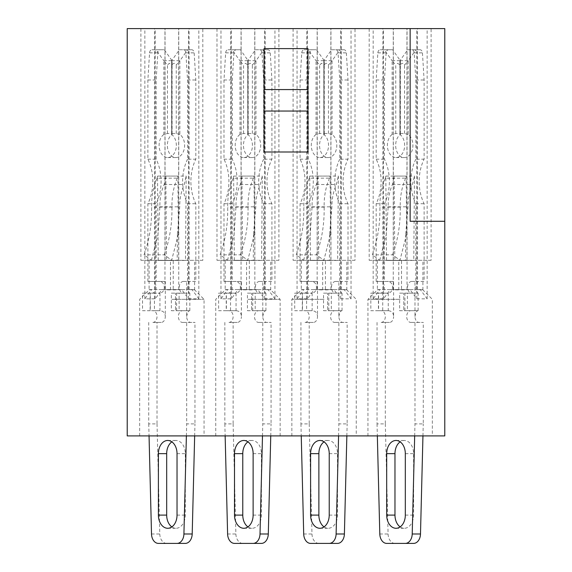 <?xml version="1.0" encoding="UTF-8"?>
<svg xmlns="http://www.w3.org/2000/svg" width="572" height="572" viewBox="0 0 572 572"><rect width="100%" height="100%" fill="white"/><g stroke="black" fill="none" stroke-linecap="round" stroke-linejoin="round"><path stroke-width="0.43" stroke-dasharray="2.86 2.15" d="M400.15 299.335L367.953 299.335L400.15 299.335M400.15 435.914L367.953 435.914L400.15 435.914M377.384 289.947L377.706 289.575L400.15 289.575L398.77 289.947L390.318 289.575L383.505 298.841L373.158 298.841L379.972 289.575L377.384 289.947L377.384 260.31L369.183 260.31L369.183 28.6L431.109 28.6L369.183 28.6M324.052 299.335L291.856 299.335L324.052 299.335M324.052 435.914L291.856 435.914L324.052 435.914M301.287 289.947L301.608 289.575L324.052 289.575L322.672 289.947L314.221 289.575L307.407 298.841L297.061 298.841L303.875 289.575L301.287 289.947L301.287 260.31L293.086 260.31L293.086 28.6L355.012 28.6L293.086 28.6M247.948 299.335L280.144 299.335L247.948 299.335M247.948 435.914L280.144 435.914L247.948 435.914M225.189 289.947L225.511 289.575L247.948 289.575L246.575 289.947L238.124 289.575L231.31 298.841L220.964 298.841L227.778 289.575L225.189 289.947L225.189 260.31L216.988 260.31L216.988 28.6L278.914 28.6L216.988 28.6M171.85 299.335L204.047 299.335L171.85 299.335M171.85 435.914L204.047 435.914L171.85 435.914M149.092 289.947L149.414 289.575L171.85 289.575L170.477 289.947L162.026 289.575L155.212 298.841L144.866 298.841L151.68 289.575L149.092 289.947L149.092 260.31L140.891 260.31L140.891 28.6L202.817 28.6L140.891 28.6M264.05 89.575L264.05 152.002L264.05 48.613L264.05 89.575L307.95 89.575L307.95 48.613L264.05 48.613L264.05 152.002L307.95 152.002L307.95 89.575M307.95 111.04L264.05 111.04M377.727 289.575L401.179 289.575L401.523 289.947L401.523 260.31L377.384 260.31M398.77 289.947L398.77 260.31L431.109 260.31L431.109 28.6M401.523 289.947L409.974 289.575L416.788 298.841L427.134 298.841L420.32 289.575L417.396 289.575L422.908 289.947L422.565 289.575L399.113 289.575M422.908 289.947L422.908 260.31M291.856 435.914L291.856 299.335L301.608 289.575L325.082 289.575L325.425 289.947L325.425 260.31L301.287 260.31M322.672 289.947L322.672 260.31L355.012 260.31L355.012 28.6M325.425 289.947L333.876 289.575L340.69 298.841L351.036 298.841L344.222 289.575L341.298 289.575L346.811 289.947L346.468 289.575L323.016 289.575M346.811 289.947L346.811 260.31M225.532 289.575L248.984 289.575L249.328 289.947L249.328 260.31L225.189 260.31M246.575 289.947L246.575 260.31L278.914 260.31L278.914 28.6M249.328 289.947L257.779 289.575L264.593 298.841L274.939 298.841L268.125 289.575L265.201 289.575L270.713 289.947L270.37 289.575L246.918 289.575M270.713 289.947L270.713 260.31M149.435 289.575L172.887 289.575L173.23 289.947L173.23 260.31L149.092 260.31M170.477 289.947L170.477 260.31L202.817 260.31L202.817 28.6M173.23 289.947L181.681 289.575L188.495 298.841L198.841 298.841L192.028 289.575L189.103 289.575L194.616 289.947L194.273 289.575L170.821 289.575M194.616 289.947L194.616 260.31M444.78 221.285L410.145 221.285L444.78 221.285L410.145 221.285L410.145 28.6L127.22 28.6L127.22 435.914L444.78 435.914L444.78 28.6L410.145 28.6M416.788 298.841L416.788 28.6M427.134 298.841L427.134 28.6M407.042 289.575L407.042 28.6M369.183 260.31L401.523 260.31M393.329 260.31L393.329 28.6M379.972 289.575L377.777 289.575M382.897 289.575L382.897 28.6M373.158 298.841L373.158 28.6M383.505 298.841L383.505 28.6M398.369 289.575L390.318 289.575M393.25 289.575L393.25 28.6M431.109 260.31L398.77 260.31M406.964 260.31L406.964 28.6M417.396 289.575L417.396 28.6M340.69 298.841L340.69 28.6M351.036 298.841L351.036 28.6M330.945 289.575L330.945 28.6M293.086 260.31L325.425 260.31M317.231 260.31L317.231 28.6M303.875 289.575L301.68 289.575M306.799 289.575L306.799 28.6M297.061 298.841L297.061 28.6M307.407 298.841L307.407 28.6M322.272 289.575L314.221 289.575M317.153 289.575L317.153 28.6M355.012 260.31L322.672 260.31M330.866 260.31L330.866 28.6M341.298 289.575L341.298 28.6M264.593 298.841L264.593 28.6M274.939 298.841L274.939 28.6M254.847 289.575L254.847 28.6M216.988 260.31L249.328 260.31M241.134 260.31L241.134 28.6M227.778 289.575L225.582 289.575M230.702 289.575L230.702 28.6M220.964 298.841L220.964 28.6M231.31 298.841L231.31 28.6M246.174 289.575L238.124 289.575M241.055 289.575L241.055 28.6M278.914 260.31L246.575 260.31M254.769 260.31L254.769 28.6M265.201 289.575L265.201 28.6M188.495 298.841L188.495 28.6M198.841 298.841L198.841 28.6M178.75 289.575L178.75 28.6M140.891 260.31L173.23 260.31M165.036 260.31L165.036 28.6M151.68 289.575L149.485 289.575M154.604 289.575L154.604 28.6M144.866 298.841L144.866 28.6M155.212 298.841L155.212 28.6M170.077 289.575L162.026 289.575M164.958 289.575L164.958 28.6M202.817 260.31L170.477 260.31M178.671 260.31L178.671 28.6M189.103 289.575L189.103 28.6M173.631 289.575L181.681 289.575M194.273 289.575L172.887 289.575M192.028 289.575L194.223 289.575M249.728 289.575L257.779 289.575M280.144 435.914L280.144 299.335L270.392 289.575L248.984 289.575M268.125 289.575L270.32 289.575M325.825 289.575L333.876 289.575M346.468 289.575L325.082 289.575M344.222 289.575L346.417 289.575M401.923 289.575L409.974 289.575M422.565 289.575L401.179 289.575M420.32 289.575L422.515 289.575M167.453 133.512L167.453 65.079L163.842 60.789L163.842 134.456L167.453 133.512L172.115 133.512L172.115 134.456A12.198 8.623 -90 0 0 167.367 145.352A12.198 8.623 -90 0 0 175.99 157.55A12.198 8.623 -90 0 0 184.613 145.352A12.198 8.623 -90 0 0 179.865 134.456L179.865 60.789A10.732 7.586 90 0 1 179.937 60.689L187.68 49.743L191.742 49.743A3.418 2.417 90 0 1 194.151 52.86L195.824 79.987L195.824 159.18A39.025 27.592 -90 0 0 190.891 181.453A39.025 27.592 -90 0 0 195.824 203.718L195.824 281.453L186.686 281.453L186.686 316.573A5.856 4.14 -90 0 0 190.826 322.422L194.966 322.422L186.686 322.422L186.686 423.888L194.966 423.888L194.966 322.422M159.953 293.157L159.953 310.718L154.433 310.718L154.433 293.157L159.953 293.157L150.121 293.157L150.121 310.718L159.953 310.718C163.406 310.939 165.194 312.891 165.301 316.573L165.301 281.453L156.156 281.453L156.156 203.718A39.025 27.592 -90 0 0 156.156 159.18L156.156 79.987L157.836 52.86A3.418 2.417 90 0 1 160.246 49.743L164.307 49.743L172.043 60.689A10.732 7.586 90 0 1 172.115 60.789L172.115 65.079L169.269 63.313L167.453 65.079M163.842 134.456A12.198 8.623 -90 0 0 159.095 145.352A12.198 8.623 -90 0 0 167.718 157.55A12.198 8.623 -90 0 0 176.34 145.352A12.198 8.623 -90 0 0 171.593 134.456L171.593 60.789A10.732 7.586 90 0 1 171.664 60.689L179.401 49.743L183.462 49.743A3.418 2.417 90 0 1 185.871 52.86L187.552 79.987L187.552 159.18L195.824 159.18M187.552 159.18A39.025 27.592 -90 0 0 182.618 181.453A39.025 27.592 -90 0 0 187.552 203.718L187.552 281.453L183.412 281.453L186.686 281.453M186.686 316.573C187.301 312.884 188.274 310.932 189.597 310.718L186.686 310.718L186.686 293.157L189.804 293.157C188.939 293.043 188.167 291.091 187.502 287.301C188.167 283.519 188.932 281.567 189.804 281.453M183.412 281.453A5.856 4.14 -90 0 0 179.272 287.301A5.856 4.14 -90 0 0 183.412 293.157L171.335 293.157L171.335 310.718L179.1 310.718L179.1 293.157L171.335 293.157M148.741 322.422L148.741 423.888L157.021 423.888L157.021 322.422L152.881 322.422A5.856 4.14 -90 0 0 157.021 316.573A5.856 4.14 -90 0 0 152.881 310.718M150.121 293.157L142.535 293.157L142.535 310.718L150.293 310.718L150.293 293.157L142.535 293.157M154.433 293.157L150.293 293.157M165.816 176.083L186.172 176.083L185.478 260.474L166.509 260.474L165.816 176.083L164.128 184.534C161.175 191.363 159.752 198.799 159.867 206.835L158.015 234.42L158.23 260.474L177.198 260.474L177.413 234.098L178.364 234.084L177.892 176.083L177.341 178.142L157.114 178.199C153.275 187.037 151.43 196.675 151.594 207.107C151.909 223.959 149.392 239.875 144.044 254.847L151.408 260.31L171.65 260.267L164.278 254.812L144.044 254.847M151.408 260.31L158.015 234.42L157.536 176.083L177.892 176.083M152.023 293.157A5.856 4.14 -90 0 0 156.156 287.301A5.856 4.14 -90 0 0 152.023 281.453L147.883 281.453L147.883 203.718A39.025 27.592 -90 0 0 147.883 159.18L147.883 79.987L149.557 52.86A3.418 2.417 90 0 1 151.966 49.743L156.027 49.743L163.771 60.689A10.732 7.586 90 0 1 163.842 60.789M148.741 423.888L149.049 435.914M186.386 435.914L186.686 423.888M171.335 310.718L175.475 310.718L175.475 293.157L175.475 310.718L182.547 310.718A5.856 4.14 -90 0 0 178.407 316.573A5.856 4.14 -90 0 0 182.547 322.422L186.686 322.422M194.659 435.914L194.966 423.888M157.021 423.888L159.788 533.991A9.753 6.9 -90 0 0 166.681 543.4L185.307 543.4M157.021 322.422L161.161 322.422A5.856 4.14 -90 0 0 165.301 316.573M172.115 134.456L172.115 60.789M171.85 526.905A13.17 9.316 -90 0 0 175.99 528.278A13.17 9.316 -90 0 0 185.307 515.107L185.307 453.646A13.17 9.316 -90 0 0 175.99 440.476A13.17 9.316 -90 0 0 171.85 441.849M158.401 543.4L166.681 543.4M186.686 293.157L179.1 293.157M183.412 293.157L189.804 293.157M150.121 310.718L142.535 310.718M154.433 310.718L150.293 310.718M186.686 310.718L179.1 310.718M189.597 310.718L182.547 310.718M190.826 322.422L182.547 322.422M161.161 322.422L152.881 322.422M171.593 60.789L171.593 65.079C173.802 62.756 175.354 62.756 176.255 65.079L179.865 60.789M179.865 134.456L176.255 133.512L171.593 133.512L171.593 134.456M156.027 49.743L164.307 49.743M151.966 49.743L160.246 49.743M147.883 79.987L156.156 79.987M147.883 159.18L156.156 159.18M147.883 203.718L156.156 203.718M147.883 281.453L156.156 281.453M165.301 281.453L158.415 281.453C166.216 280.487 166.23 294.108 158.415 293.157M152.023 281.453L158.415 281.453M187.552 281.453L195.824 281.453M187.552 203.718L195.824 203.718M187.552 79.987L195.824 79.987M183.462 49.743L191.742 49.743M179.401 49.743L187.68 49.743M158.23 260.474L166.509 260.474M177.198 260.474L185.478 260.474M177.413 234.098L179.722 206.835C179.687 198.777 181.188 191.327 184.213 184.484L186.172 176.083M172.115 133.512L172.115 65.079M176.255 133.512L176.255 65.079M171.593 133.512L171.593 65.079M164.128 184.534L184.213 184.484M157.536 176.083L157.114 178.199M178.364 234.084L171.65 260.267M177.341 178.142C173.538 187.023 171.736 196.675 171.95 207.107C172.229 223.959 169.669 239.861 164.278 254.812M243.55 133.512L243.55 65.079L239.94 60.789L239.94 134.456L243.55 133.512L248.212 133.512L248.212 134.456A12.198 8.623 -90 0 0 243.465 145.352A12.198 8.623 -90 0 0 252.088 157.55A12.198 8.623 -90 0 0 260.71 145.352A12.198 8.623 -90 0 0 255.963 134.456L255.963 60.789A10.732 7.586 90 0 1 256.034 60.689L263.778 49.743L267.839 49.743A3.418 2.417 90 0 1 270.249 52.86L271.922 79.987L271.922 159.18A39.025 27.592 -90 0 0 266.988 181.453A39.025 27.592 -90 0 0 271.922 203.718L271.922 281.453L262.784 281.453L262.784 316.573A5.856 4.14 -90 0 0 266.924 322.422L271.064 322.422L262.784 322.422L262.784 423.888L271.064 423.888L271.064 322.422M236.029 310.718L228.979 310.718L236.05 310.718L230.53 310.718L230.53 293.157L236.05 293.157L226.219 293.157L226.219 310.718L236.029 310.718C239.504 310.939 241.291 312.891 241.398 316.573L241.398 281.453L232.253 281.453L232.253 203.718A39.025 27.592 -90 0 0 232.253 159.18L232.253 79.987L233.934 52.86A3.418 2.417 90 0 1 236.343 49.743L240.404 49.743L248.141 60.689A10.732 7.586 90 0 1 248.212 60.789L248.212 65.079L245.367 63.313L243.55 65.079M239.94 134.456A12.198 8.623 -90 0 0 235.192 145.352A12.198 8.623 -90 0 0 243.815 157.55A12.198 8.623 -90 0 0 252.438 145.352A12.198 8.623 -90 0 0 247.69 134.456L247.69 60.789A10.732 7.586 90 0 1 247.762 60.689L255.498 49.743L259.559 49.743A3.418 2.417 90 0 1 261.969 52.86L263.649 79.987L263.649 159.18L271.922 159.18M263.649 159.18A39.025 27.592 -90 0 0 258.716 181.453A39.025 27.592 -90 0 0 263.649 203.718L263.649 281.453L259.509 281.453L262.784 281.453M262.784 316.573C263.399 312.884 264.371 310.932 265.694 310.718L262.784 310.718L262.784 293.157L265.901 293.157C265.036 293.043 264.264 291.091 263.599 287.301C264.264 283.519 265.029 281.567 265.901 281.453M259.509 281.453A5.856 4.14 -90 0 0 255.369 287.301A5.856 4.14 -90 0 0 259.509 293.157L247.433 293.157L247.433 310.718L255.198 310.718L255.198 293.157L247.433 293.157M224.839 322.422L224.839 423.888L233.119 423.888L233.119 322.422L228.979 322.422A5.856 4.14 -90 0 0 233.119 316.573A5.856 4.14 -90 0 0 228.979 310.718M226.219 293.157L218.633 293.157L218.633 310.718L226.39 310.718L226.39 293.157L218.633 293.157M230.53 293.157L226.39 293.157M241.913 176.083L262.269 176.083L261.576 260.474L242.607 260.474L241.913 176.083L240.226 184.534C237.273 191.363 235.85 198.799 235.964 206.835L234.112 234.42L234.327 260.474L253.296 260.474L253.51 234.098L254.461 234.084L253.989 176.083L253.439 178.142L233.212 178.199C229.372 187.037 227.527 196.675 227.692 207.107C228.006 223.959 225.49 239.875 220.141 254.847L227.506 260.31L247.748 260.267L240.376 254.812L220.141 254.847M227.506 260.31L234.112 234.42L233.633 176.083L253.989 176.083M228.121 293.157A5.856 4.14 -90 0 0 232.253 287.301A5.856 4.14 -90 0 0 228.121 281.453L223.981 281.453L223.981 203.718A39.025 27.592 -90 0 0 223.981 159.18L223.981 79.987L225.654 52.86A3.418 2.417 90 0 1 228.064 49.743L232.125 49.743L239.868 60.689A10.732 7.586 90 0 1 239.94 60.789M224.839 423.888L225.146 435.914M262.484 435.914L262.784 423.888M247.433 310.718L251.573 310.718L251.573 293.157L251.573 310.718L258.644 310.718A5.856 4.14 -90 0 0 254.504 316.573A5.856 4.14 -90 0 0 258.644 322.422L262.784 322.422M270.756 435.914L271.064 423.888M233.119 423.888L235.886 533.991A9.753 6.9 -90 0 0 242.778 543.4L261.404 543.4M233.119 322.422L237.258 322.422A5.856 4.14 -90 0 0 241.398 316.573M248.212 134.456L248.212 60.789M247.948 526.905A13.17 9.316 -90 0 0 252.088 528.278A13.17 9.316 -90 0 0 261.404 515.107L261.404 453.646A13.17 9.316 -90 0 0 252.088 440.476A13.17 9.316 -90 0 0 247.948 441.849M234.499 543.4L242.778 543.4M262.784 293.157L255.198 293.157M259.509 293.157L265.901 293.157M226.219 310.718L218.633 310.718M230.53 310.718L226.39 310.718M262.784 310.718L255.198 310.718M265.694 310.718L258.644 310.718M266.924 322.422L258.644 322.422M237.258 322.422L228.979 322.422M247.69 60.789L247.69 65.079C249.9 62.756 251.451 62.756 252.352 65.079L255.963 60.789M255.963 134.456L252.352 133.512L247.69 133.512L247.69 134.456M232.125 49.743L240.404 49.743M228.064 49.743L236.343 49.743M223.981 79.987L232.253 79.987M223.981 159.18L232.253 159.18M223.981 203.718L232.253 203.718M223.981 281.453L232.253 281.453M241.398 281.453L234.513 281.453C242.313 280.487 242.328 294.108 234.513 293.157M228.121 281.453L234.513 281.453M263.649 281.453L271.922 281.453M263.649 203.718L271.922 203.718M263.649 79.987L271.922 79.987M259.559 49.743L267.839 49.743M255.498 49.743L263.778 49.743M234.327 260.474L242.607 260.474M253.296 260.474L261.576 260.474M253.51 234.098L255.82 206.835C255.784 198.777 257.286 191.327 260.31 184.484L262.269 176.083M248.212 133.512L248.212 65.079M252.352 133.512L252.352 65.079M247.69 133.512L247.69 65.079M240.226 184.534L260.31 184.484M233.633 176.083L233.212 178.199M254.461 234.084L247.748 260.267M253.439 178.142C249.635 187.023 247.833 196.675 248.048 207.107C248.327 223.959 245.767 239.861 240.376 254.812M319.648 133.512L319.648 65.079L316.037 60.789L316.037 134.456L319.648 133.512L324.31 133.512L324.31 134.456A12.198 8.623 -90 0 0 319.562 145.352A12.198 8.623 -90 0 0 328.185 157.55A12.198 8.623 -90 0 0 336.808 145.352A12.198 8.623 -90 0 0 332.06 134.456L332.06 60.789A10.732 7.586 90 0 1 332.132 60.689L339.875 49.743L343.936 49.743A3.418 2.417 90 0 1 346.346 52.86L348.019 79.987L348.019 159.18A39.025 27.592 -90 0 0 343.086 181.453A39.025 27.592 -90 0 0 348.019 203.718L348.019 281.453L338.881 281.453L338.881 316.573A5.856 4.14 -90 0 0 343.021 322.422L347.161 322.422L338.881 322.422L338.881 423.888L347.161 423.888L347.161 322.422M312.148 293.157L312.148 310.718L306.628 310.718L306.628 293.157L312.148 293.157L302.316 293.157L302.316 310.718L312.148 310.718C315.601 310.939 317.388 312.891 317.496 316.573L317.496 281.453L308.351 281.453L308.351 203.718A39.025 27.592 -90 0 0 308.351 159.18L308.351 79.987L310.031 52.86A3.418 2.417 90 0 1 312.441 49.743L316.502 49.743L324.238 60.689A10.732 7.586 90 0 1 324.31 60.789L324.31 65.079L321.464 63.313L319.648 65.079M316.037 134.456A12.198 8.623 -90 0 0 311.29 145.352A12.198 8.623 -90 0 0 319.912 157.55A12.198 8.623 -90 0 0 328.535 145.352A12.198 8.623 -90 0 0 323.788 134.456L323.788 60.789A10.732 7.586 90 0 1 323.859 60.689L331.596 49.743L335.657 49.743A3.418 2.417 90 0 1 338.066 52.86L339.747 79.987L339.747 159.18L348.019 159.18M339.747 159.18A39.025 27.592 -90 0 0 334.813 181.453A39.025 27.592 -90 0 0 339.747 203.718L339.747 281.453L335.607 281.453L338.881 281.453M338.881 316.573C339.496 312.884 340.469 310.932 341.791 310.718L338.881 310.718L338.881 293.157L341.999 293.157C341.134 293.043 340.361 291.091 339.697 287.301C340.361 283.519 341.127 281.567 341.999 281.453M335.607 281.453A5.856 4.14 -90 0 0 331.467 287.301A5.856 4.14 -90 0 0 335.607 293.157L323.53 293.157L323.53 310.718L331.295 310.718L331.295 293.157L323.53 293.157M300.936 322.422L300.936 423.888L309.216 423.888L309.216 322.422L305.076 322.422A5.856 4.14 -90 0 0 309.216 316.573A5.856 4.14 -90 0 0 305.076 310.718M302.316 293.157L294.73 293.157L294.73 310.718L302.488 310.718L302.488 293.157L294.73 293.157M306.628 293.157L302.488 293.157M318.011 176.083L338.367 176.083L337.673 260.474L318.704 260.474L318.011 176.083L316.323 184.534C313.37 191.363 311.947 198.799 312.062 206.835L310.21 234.42L310.424 260.474L329.393 260.474L329.608 234.098L330.559 234.084L330.087 176.083L329.536 178.142L309.309 178.199C305.469 187.037 303.625 196.675 303.789 207.107C304.111 223.959 301.587 239.875 296.239 254.847L303.603 260.31L323.845 260.267L316.473 254.812L296.239 254.847M303.603 260.31L310.21 234.42L309.731 176.083L330.087 176.083M304.218 293.157A5.856 4.14 -90 0 0 308.351 287.301A5.856 4.14 -90 0 0 304.218 281.453L300.078 281.453L300.078 203.718A39.025 27.592 -90 0 0 300.078 159.18L300.078 79.987L301.751 52.86A3.418 2.417 90 0 1 304.161 49.743L308.222 49.743L315.966 60.689A10.732 7.586 90 0 1 316.037 60.789M300.936 423.888L301.244 435.914M338.581 435.914L338.881 423.888M323.53 310.718L327.67 310.718L327.67 293.157L327.67 310.718L334.742 310.718A5.856 4.14 -90 0 0 330.602 316.573A5.856 4.14 -90 0 0 334.742 322.422L338.881 322.422M346.854 435.914L347.161 423.888M309.216 423.888L311.983 533.991A9.753 6.9 -90 0 0 318.876 543.4L337.501 543.4M309.216 322.422L313.356 322.422A5.856 4.14 -90 0 0 317.496 316.573M324.31 134.456L324.31 60.789M324.052 526.905A13.17 9.316 -90 0 0 328.185 528.278A13.17 9.316 -90 0 0 337.501 515.107L337.501 453.646A13.17 9.316 -90 0 0 328.185 440.476A13.17 9.316 -90 0 0 324.052 441.849M310.596 543.4L318.876 543.4M338.881 293.157L331.295 293.157M335.607 293.157L341.999 293.157M302.316 310.718L294.73 310.718M306.628 310.718L302.488 310.718M338.881 310.718L331.295 310.718M341.791 310.718L334.742 310.718M343.021 322.422L334.742 322.422M313.356 322.422L305.076 322.422M323.788 60.789L323.788 65.079C325.997 62.756 327.549 62.756 328.45 65.079L332.06 60.789M332.06 134.456L328.45 133.512L323.788 133.512L323.788 134.456M308.222 49.743L316.502 49.743M304.161 49.743L312.441 49.743M300.078 79.987L308.351 79.987M300.078 159.18L308.351 159.18M300.078 203.718L308.351 203.718M300.078 281.453L308.351 281.453M317.496 281.453L310.61 281.453C318.411 280.487 318.425 294.108 310.61 293.157M304.218 281.453L310.61 281.453M339.747 281.453L348.019 281.453M339.747 203.718L348.019 203.718M339.747 79.987L348.019 79.987M335.657 49.743L343.936 49.743M331.596 49.743L339.875 49.743M310.424 260.474L318.704 260.474M329.393 260.474L337.673 260.474M329.608 234.098L331.917 206.835C331.882 198.777 333.383 191.327 336.407 184.484L338.367 176.083M324.31 133.512L324.31 65.079M328.45 133.512L328.45 65.079M323.788 133.512L323.788 65.079M316.323 184.534L336.407 184.484M309.731 176.083L309.309 178.199M330.559 234.084L323.845 260.267M329.536 178.142C325.733 187.023 323.931 196.675 324.145 207.107C324.424 223.959 321.864 239.861 316.473 254.812M395.745 133.512L395.745 65.079L392.135 60.789L392.135 134.456L395.745 133.512L400.407 133.512L400.407 134.456A12.198 8.623 -90 0 0 395.66 145.352A12.198 8.623 -90 0 0 404.282 157.55A12.198 8.623 -90 0 0 412.905 145.352A12.198 8.623 -90 0 0 408.158 134.456L408.158 60.789A10.732 7.586 90 0 1 408.229 60.689L415.973 49.743L420.034 49.743A3.418 2.417 90 0 1 422.443 52.86L424.117 79.987L424.117 159.18A39.025 27.592 -90 0 0 419.183 181.453A39.025 27.592 -90 0 0 424.117 203.718L424.117 281.453L414.979 281.453L414.979 316.573A5.856 4.14 -90 0 0 419.119 322.422L423.259 322.422L414.979 322.422L414.979 423.888L423.259 423.888L423.259 322.422M388.224 310.718L381.174 310.718L388.245 310.718L382.725 310.718L382.725 293.157L388.245 293.157L378.414 293.157L378.414 310.718L388.224 310.718C391.698 310.939 393.486 312.891 393.593 316.573L393.593 281.453L384.448 281.453L384.448 203.718A39.025 27.592 -90 0 0 384.448 159.18L384.448 79.987L386.129 52.86A3.418 2.417 90 0 1 388.538 49.743L392.599 49.743L400.336 60.689A10.732 7.586 90 0 1 400.407 60.789L400.407 65.079L397.561 63.313L395.745 65.079M392.135 134.456A12.198 8.623 -90 0 0 387.387 145.352A12.198 8.623 -90 0 0 396.01 157.55A12.198 8.623 -90 0 0 404.633 145.352A12.198 8.623 -90 0 0 399.885 134.456L399.885 60.789A10.732 7.586 90 0 1 399.957 60.689L407.693 49.743L411.754 49.743A3.418 2.417 90 0 1 414.164 52.86L415.844 79.987L415.844 159.18L424.117 159.18M415.844 159.18A39.025 27.592 -90 0 0 410.911 181.453A39.025 27.592 -90 0 0 415.844 203.718L415.844 281.453L411.704 281.453L414.979 281.453M414.979 316.573C415.594 312.884 416.566 310.932 417.889 310.718L414.979 310.718L414.979 293.157L418.096 293.157C417.231 293.043 416.459 291.091 415.794 287.301C416.459 283.519 417.224 281.567 418.096 281.453M411.704 281.453A5.856 4.14 -90 0 0 407.564 287.301A5.856 4.14 -90 0 0 411.704 293.157L399.628 293.157L399.628 310.718L407.393 310.718L407.393 293.157L399.628 293.157M377.034 322.422L377.034 423.888L385.313 423.888L385.313 322.422L381.174 322.422A5.856 4.14 -90 0 0 385.313 316.573A5.856 4.14 -90 0 0 381.174 310.718M378.414 293.157L370.828 293.157L370.828 310.718L378.585 310.718L378.585 293.157L370.828 293.157M382.725 293.157L378.585 293.157M394.108 176.083L414.464 176.083L413.771 260.474L394.802 260.474L394.108 176.083L392.421 184.534C389.468 191.363 388.045 198.799 388.159 206.835L386.307 234.42L386.522 260.474L405.491 260.474L405.705 234.098L406.656 234.084L406.184 176.083L405.634 178.142L385.406 178.199C381.567 187.037 379.722 196.675 379.887 207.107C380.208 223.959 377.684 239.875 372.336 254.847L379.701 260.31L399.942 260.267L392.571 254.812L372.336 254.847M379.701 260.31L386.307 234.42L385.828 176.083L406.184 176.083M380.316 293.157A5.856 4.14 -90 0 0 384.448 287.301A5.856 4.14 -90 0 0 380.316 281.453L376.176 281.453L376.176 203.718A39.025 27.592 -90 0 0 376.176 159.18L376.176 79.987L377.849 52.86A3.418 2.417 90 0 1 380.258 49.743L384.32 49.743L392.063 60.689A10.732 7.586 90 0 1 392.135 60.789M377.034 423.888L377.341 435.914M414.679 435.914L414.979 423.888M399.628 310.718L403.768 310.718L403.768 293.157L403.768 310.718L410.839 310.718A5.856 4.14 -90 0 0 406.699 316.573A5.856 4.14 -90 0 0 410.839 322.422L414.979 322.422M422.951 435.914L423.259 423.888M385.313 423.888L388.081 533.991A9.753 6.9 -90 0 0 394.973 543.4L413.599 543.4M385.313 322.422L389.453 322.422A5.856 4.14 -90 0 0 393.593 316.573M400.407 134.456L400.407 60.789M400.15 526.905A13.17 9.316 -90 0 0 404.282 528.278A13.17 9.316 -90 0 0 413.599 515.107L413.599 453.646A13.17 9.316 -90 0 0 404.282 440.476A13.17 9.316 -90 0 0 400.15 441.849M386.693 543.4L394.973 543.4M414.979 293.157L407.393 293.157M411.704 293.157L418.096 293.157M378.414 310.718L370.828 310.718M382.725 310.718L378.585 310.718M414.979 310.718L407.393 310.718M417.889 310.718L410.839 310.718M419.119 322.422L410.839 322.422M389.453 322.422L381.174 322.422M399.885 60.789L399.885 65.079C402.095 62.756 403.646 62.756 404.547 65.079L408.158 60.789M408.158 134.456L404.547 133.512L399.885 133.512L399.885 134.456M384.32 49.743L392.599 49.743M380.258 49.743L388.538 49.743M376.176 79.987L384.448 79.987M376.176 159.18L384.448 159.18M376.176 203.718L384.448 203.718M376.176 281.453L384.448 281.453M393.593 281.453L386.708 281.453C394.508 280.487 394.523 294.108 386.708 293.157M380.316 281.453L386.708 281.453M415.844 281.453L424.117 281.453M415.844 203.718L424.117 203.718M415.844 79.987L424.117 79.987M411.754 49.743L420.034 49.743M407.693 49.743L415.973 49.743M386.522 260.474L394.802 260.474M405.491 260.474L413.771 260.474M405.705 234.098L408.015 206.835C407.979 198.777 409.481 191.327 412.505 184.484L414.464 176.083M400.407 133.512L400.407 65.079M404.547 133.512L404.547 65.079M399.885 133.512L399.885 65.079M392.421 184.534L412.505 184.484M385.828 176.083L385.406 178.199M406.656 234.084L399.942 260.267M405.634 178.142C401.83 187.023 400.028 196.675 400.243 207.107C400.522 223.959 397.962 239.861 392.571 254.812M151.508 533.991L159.788 533.991M177.027 515.107L185.307 515.107M177.027 453.646L185.307 453.646M171.664 60.689L179.937 60.689M163.771 60.689L172.043 60.689M149.557 52.86L157.836 52.86M185.871 52.86L194.151 52.86M159.867 206.835L179.722 206.835M171.95 207.107L151.594 207.107M236.05 293.157L236.05 310.718M227.606 533.991L235.886 533.991M253.124 515.107L261.404 515.107M253.124 453.646L261.404 453.646M247.762 60.689L256.034 60.689M239.868 60.689L248.141 60.689M225.654 52.86L233.934 52.86M261.969 52.86L270.249 52.86M235.964 206.835L255.82 206.835M248.048 207.107L227.692 207.107M303.703 533.991L311.983 533.991M329.222 515.107L337.501 515.107M329.222 453.646L337.501 453.646M323.859 60.689L332.132 60.689M315.966 60.689L324.238 60.689M301.751 52.86L310.031 52.86M338.066 52.86L346.346 52.86M312.062 206.835L331.917 206.835M324.145 207.107L303.789 207.107M388.245 293.157L388.245 310.718M379.801 533.991L388.081 533.991M405.319 515.107L413.599 515.107M405.319 453.646L413.599 453.646M399.957 60.689L408.229 60.689M392.063 60.689L400.336 60.689M377.849 52.86L386.129 52.86M414.164 52.86L422.443 52.86M388.159 206.835L408.015 206.835M400.243 207.107L379.887 207.107M367.953 435.914L367.953 299.335L377.706 289.575M215.758 435.914L215.758 299.335L225.511 289.575M139.661 435.914L139.661 299.335L149.414 289.575M194.294 289.575L204.047 299.335L204.047 435.914M346.489 289.575L356.242 299.335L356.242 435.914M422.586 289.575L432.339 299.335L432.339 435.914M167.718 157.55L175.99 157.55M167.718 528.278L175.99 528.278M167.718 440.476L175.99 440.476M176.619 310.718L176.619 293.157M189.832 310.718L189.832 293.157M243.815 157.55L252.088 157.55M243.815 528.278L252.088 528.278M243.815 440.476L252.088 440.476M252.717 310.718L252.717 293.157M265.93 310.718L265.93 293.157M319.912 157.55L328.185 157.55M319.912 528.278L328.185 528.278M319.912 440.476L328.185 440.476M328.814 310.718L328.814 293.157M342.027 310.718L342.027 293.157M396.01 157.55L404.282 157.55M396.01 528.278L404.282 528.278M396.01 440.476L404.282 440.476M404.912 310.718L404.912 293.157M418.125 310.718L418.125 293.157"/><path stroke-width="0.86" d="M307.95 89.575L307.95 152.002L264.05 152.002L264.05 48.613L307.95 48.613L307.95 89.575L264.05 89.575M410.145 221.285L444.78 221.285L444.78 435.914L127.22 435.914L127.22 28.6L410.145 28.6L410.145 221.285M410.145 28.6L444.78 28.6L444.78 221.285M307.95 111.04L264.05 111.04M149.049 435.914L151.508 533.991A9.753 6.9 -90 0 0 158.401 543.4L177.027 543.4A9.753 6.9 -90 0 0 183.919 533.991L186.386 435.914M177.027 515.107L177.027 453.646A13.17 9.316 -90 0 0 167.718 440.476A13.17 9.316 -90 0 0 158.401 453.646L158.401 515.107A13.17 9.316 -90 0 0 167.718 528.278A13.17 9.316 -90 0 0 177.027 515.107M177.027 543.4L185.307 543.4A9.753 6.9 -90 0 0 192.199 533.991L194.659 435.914M171.85 441.849A13.17 9.316 -90 0 0 166.681 453.646L166.681 515.107A13.17 9.316 -90 0 0 171.85 526.905M225.146 435.914L227.606 533.991A9.753 6.9 -90 0 0 234.499 543.4L253.124 543.4A9.753 6.9 -90 0 0 260.017 533.991L262.484 435.914M253.124 515.107L253.124 453.646A13.17 9.316 -90 0 0 243.815 440.476A13.17 9.316 -90 0 0 234.499 453.646L234.499 515.107A13.17 9.316 -90 0 0 243.815 528.278A13.17 9.316 -90 0 0 253.124 515.107M253.124 543.4L261.404 543.4A9.753 6.9 -90 0 0 268.297 533.991L270.756 435.914M247.948 441.849A13.17 9.316 -90 0 0 242.778 453.646L242.778 515.107A13.17 9.316 -90 0 0 247.948 526.905M301.244 435.914L303.703 533.991A9.753 6.9 -90 0 0 310.596 543.4L329.222 543.4A9.753 6.9 -90 0 0 336.114 533.991L338.581 435.914M329.222 515.107L329.222 453.646A13.17 9.316 -90 0 0 319.912 440.476A13.17 9.316 -90 0 0 310.596 453.646L310.596 515.107A13.17 9.316 -90 0 0 319.912 528.278A13.17 9.316 -90 0 0 329.222 515.107M329.222 543.4L337.501 543.4A9.753 6.9 -90 0 0 344.394 533.991L346.854 435.914M324.052 441.849A13.17 9.316 -90 0 0 318.876 453.646L318.876 515.107A13.17 9.316 -90 0 0 324.052 526.905M377.341 435.914L379.801 533.991A9.753 6.9 -90 0 0 386.693 543.4L405.319 543.4A9.753 6.9 -90 0 0 412.212 533.991L414.679 435.914M405.319 515.107L405.319 453.646A13.17 9.316 -90 0 0 396.01 440.476A13.17 9.316 -90 0 0 386.693 453.646L386.693 515.107A13.17 9.316 -90 0 0 396.01 528.278A13.17 9.316 -90 0 0 405.319 515.107M405.319 543.4L413.599 543.4A9.753 6.9 -90 0 0 420.491 533.991L422.951 435.914M400.15 441.849A13.17 9.316 -90 0 0 394.973 453.646L394.973 515.107A13.17 9.316 -90 0 0 400.15 526.905M183.919 533.991L192.199 533.991M158.401 515.107L166.681 515.107M158.401 453.646L166.681 453.646M260.017 533.991L268.297 533.991M234.499 515.107L242.778 515.107M234.499 453.646L242.778 453.646M336.114 533.991L344.394 533.991M310.596 515.107L318.876 515.107M310.596 453.646L318.876 453.646M412.212 533.991L420.491 533.991M386.693 515.107L394.973 515.107M386.693 453.646L394.973 453.646"/></g></svg>
